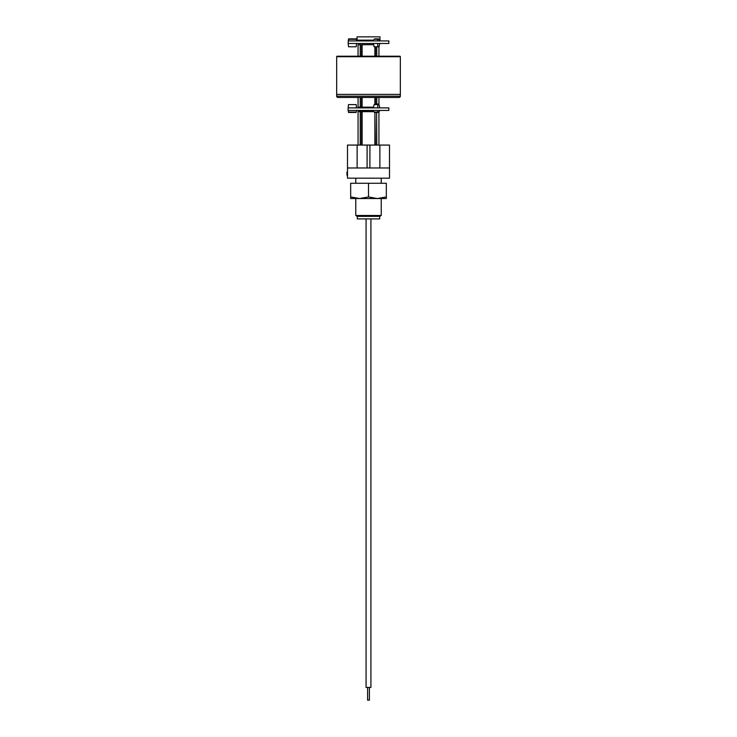 <?xml version="1.0" encoding="UTF-8"?>
<svg xmlns="http://www.w3.org/2000/svg" width="737" height="737" viewBox="0 0 737 737"><rect width="100%" height="100%" fill="white"/><g stroke="black" fill="none" stroke-linecap="round" stroke-linejoin="round"><path stroke-width="1.11" d="M373.539 110.78L362.355 111.001A0.765 0.47 90 0 0 362.116 111.665L362.116 145.069M379.702 216.365L379.702 218.907L357.298 218.907L357.298 216.365L379.702 216.365L381.232 215.48L355.768 215.48L355.768 198.539M346.98 172.67L347.495 172.007M389.505 178.17L347.495 178.17L347.495 167.981L389.505 167.981L389.505 178.17M357.132 167.981L357.132 145.069L347.495 145.069L347.495 167.981M357.132 145.069L367.1 145.069L367.1 167.981M367.1 145.069L369.9 145.069L369.9 167.981M369.9 145.069L379.868 145.069L379.868 167.981M379.868 145.069L389.505 145.069L389.505 167.981M374.884 145.069L374.884 112.475L374.884 145.069M360.236 145.069L360.236 111.665A0.765 0.608 -90 0 1 360.54 111.001L358.44 111.001L358.062 111.665L358.062 145.069M360.642 110.78L358.44 111.001M376.598 145.069L376.598 112.475L376.764 145.069M361.342 110.688L361.821 110.716M373.945 111.665L362.116 111.665A0.765 0.47 90 0 1 362.355 111.001L373.641 111.001M361.158 110.946L360.402 111.711A0.765 0.765 0 0 1 361.01 110.965A0.765 0.765 0 0 0 360.402 111.711L360.402 145.069M374.884 112.475L375.345 145.069M361.655 110.965L361.655 111.711L360.402 111.711M361.655 145.069L361.655 111.711M346.98 174.19L346.98 172.053L346.98 175.323L347.495 175.323L346.98 175.323L346.98 174.19L347.495 174.19M346.98 173.278L347.495 173.278L346.98 173.278M346.98 172.053L347.495 172.053M346.98 174.494L347.495 175.369M379.417 40.157L379.96 40.157L379.96 36.85L357.04 36.85L357.04 40.157L373.733 40.157M373.65 44.699L362.116 44.699L362.116 56.205M362.116 97.45L362.116 107.169L373.539 107.169M374.884 104.074L374.884 97.45M374.884 56.205L374.884 46.772M376.598 46.772L376.598 56.205M376.598 97.45L376.598 104.074M375.345 46.772L375.345 56.205M375.345 97.45L375.345 104.074M376.764 46.772L376.764 56.205M376.764 97.45L376.764 104.074M358.062 97.45L358.062 107.169L360.236 107.169L360.236 97.45M360.236 56.205L360.236 44.699L358.062 44.699L358.062 56.205M361.655 56.205L361.655 44.745L360.402 44.745L360.402 56.205M360.402 97.45L360.402 107.123L361.655 107.123L361.655 97.45M377.565 110.439L348.131 110.439L348.131 107.888L388.86 107.888L388.86 110.439L379.767 110.439L379.021 112.079L377.998 112.079L377.565 110.439L379.767 110.439M348.168 110.439L348.481 112.079L356.22 112.079L356.533 110.439M379.021 112.079L375.151 112.079M373.383 110.439L374.129 112.079M375.188 104.59L374.11 104.59L373.383 107.888M377.565 107.888L377.961 104.59L379.039 104.59L379.767 107.888M374.11 104.59L379.039 104.59M356.533 107.888L356.201 104.59L348.5 104.59L348.168 107.888M399.822 56.205L337.178 56.205L399.822 56.205A0.507 0.507 0 0 1 400.329 56.712L400.329 94.391L336.671 94.391L336.671 96.178A1.271 1.271 0 0 0 337.942 97.45L399.058 97.45A1.271 1.271 0 0 0 400.329 96.178L336.671 96.178M337.178 56.205A0.507 0.507 0 0 0 336.671 56.712L336.671 94.391L400.329 94.391L400.329 96.178M350.674 198.539L350.674 196.945L350.674 198.539L359.592 198.539L350.674 196.945L350.674 183.264L386.326 183.264L386.326 196.945L377.408 198.539L359.592 198.539L368.5 196.945L368.5 183.264M386.326 196.945L386.326 198.539L377.408 198.539L368.5 196.945M369.394 687.418L369.394 700.15L367.606 700.15L367.606 687.418M370.923 218.907L370.923 687.418L366.077 687.418L366.077 218.907M379.767 40.922L377.565 40.922L377.998 39.282L379.021 39.282L379.767 40.922L388.86 40.922L388.86 43.474L379.767 43.474L379.039 46.772L377.961 46.772L377.565 43.474L348.131 43.474L348.481 39.282L356.22 39.282L356.533 40.922M375.151 39.282L379.021 39.282M348.168 43.474L348.5 46.772L356.201 46.772L356.533 43.474M373.383 43.474L374.11 46.772L377.961 46.772M379.767 43.474L377.565 43.474M377.565 40.922L348.168 40.922M374.129 39.282L373.383 40.922M360.236 111.665L358.062 111.665M400.329 56.712L336.671 56.712M381.232 215.48L381.232 198.539M381.232 183.264L381.232 178.17M357.298 216.365L355.768 215.48M355.768 183.264L355.768 178.17M378.938 112.217L378.938 145.069M379.96 40.157L379.196 40.922M357.04 40.157L357.804 40.922M378.938 47.021L378.938 56.205M378.938 97.45L378.938 104.341M348.555 112.475L356.155 112.475M378.477 112.475L374.672 112.475M378.477 104.074L374.672 104.074M378.477 38.886L374.672 38.886M348.555 38.886L356.155 38.886"/></g></svg>
